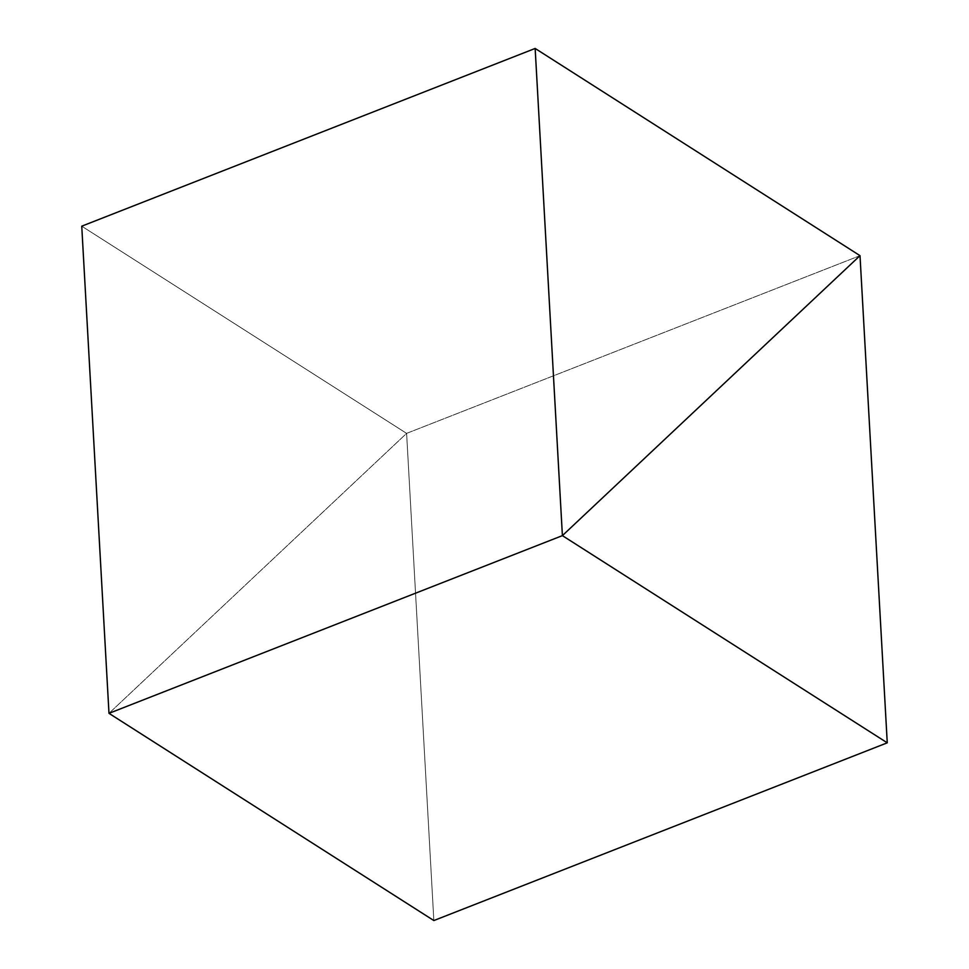 <?xml version="1.0" encoding="UTF-8"?>
<svg xmlns="http://www.w3.org/2000/svg" width="969" height="969" viewBox="0 0 969 969"><rect width="100%" height="100%" fill="white"/><g stroke="black" fill="none" stroke-linecap="round" stroke-linejoin="round"><path stroke-width="0.73" stroke-dasharray="4.84 3.63" d="M860.012 255.659L406.605 433.373L108.988 713.341L406.605 433.373L860.012 255.659L406.605 433.373L108.988 713.341L406.605 433.373L860.012 255.659M81.747 226.177L406.605 433.373L433.846 920.55L406.605 433.373L81.747 226.177"/><path stroke-width="1.45" d="M108.988 713.341L562.395 535.627L860.012 255.659L535.154 48.45L562.395 535.627L108.988 713.341L81.747 226.177L535.154 48.45L81.747 226.177L108.988 713.341L562.395 535.627L535.154 48.45L860.012 255.659L562.395 535.627L108.988 713.341L433.846 920.55L887.253 742.823L433.846 920.55L108.988 713.341M860.012 255.659L562.395 535.627L887.253 742.823L860.012 255.659L887.253 742.823L562.395 535.627L860.012 255.659"/></g></svg>
